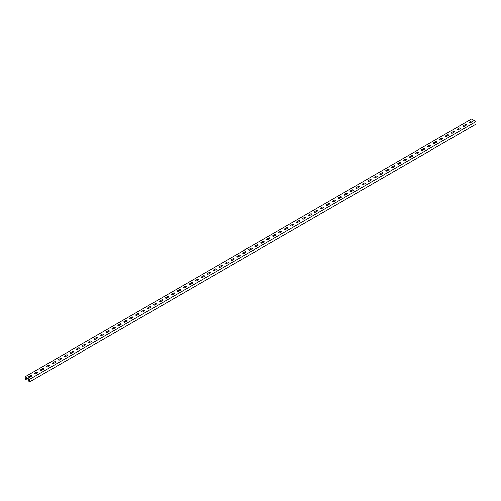 <?xml version="1.0" encoding="UTF-8"?>
<svg xmlns="http://www.w3.org/2000/svg" width="501" height="501" viewBox="0 0 501 501"><rect width="100%" height="100%" fill="white"/><g stroke="black" fill="none" stroke-linecap="round" stroke-linejoin="round"><path stroke-width="0.75" d="M470.22 122.883L472.23 121.718A0.683 0.395 0 0 0 471.259 121.161L469.255 122.319A0.683 0.395 0 0 0 470.22 122.883M464.27 126.315L466.274 125.156A0.683 0.395 0 0 0 465.31 124.599L463.3 125.757A0.683 0.395 0 0 0 464.27 126.315M458.315 129.753L460.325 128.594A0.683 0.395 0 0 0 459.354 128.037L457.35 129.195A0.683 0.395 0 0 0 458.315 129.753M452.365 133.191L454.369 132.032A0.683 0.395 0 0 0 453.405 131.475L451.395 132.633A0.683 0.395 0 0 0 452.365 133.191M446.41 136.629L448.42 135.47A0.683 0.395 0 0 0 447.456 134.907L445.445 136.072A0.683 0.395 0 0 0 446.41 136.629M440.46 140.061L442.464 138.902A0.683 0.395 0 0 0 441.5 138.345L439.49 139.503A0.683 0.395 0 0 0 440.46 140.061M434.505 143.499L436.515 142.34A0.683 0.395 0 0 0 435.551 141.783L433.54 142.942A0.683 0.395 0 0 0 434.505 143.499M428.555 146.937L430.559 145.778A0.683 0.395 0 0 0 429.595 145.221L427.585 146.38A0.683 0.395 0 0 0 428.555 146.937M422.6 150.375L424.61 149.217A0.683 0.395 0 0 0 423.646 148.653L421.635 149.818A0.683 0.395 0 0 0 422.6 150.375M416.65 153.813L418.654 152.648A0.683 0.395 0 0 0 417.69 152.091L415.68 153.25A0.683 0.395 0 0 0 416.65 153.813M410.695 157.245L412.705 156.087A0.683 0.395 0 0 0 411.741 155.529L409.73 156.688A0.683 0.395 0 0 0 410.695 157.245M404.745 160.683L406.749 159.525A0.683 0.395 0 0 0 405.785 158.967L403.775 160.126A0.683 0.395 0 0 0 404.745 160.683M398.79 164.121L400.8 162.963A0.683 0.395 0 0 0 399.836 162.399L397.825 163.564A0.683 0.395 0 0 0 398.79 164.121M392.84 167.559L394.851 166.395A0.683 0.395 0 0 0 393.88 165.837L391.87 166.996A0.683 0.395 0 0 0 392.84 167.559M386.885 170.991L388.895 169.833A0.683 0.395 0 0 0 387.931 169.275L385.92 170.434A0.683 0.395 0 0 0 386.885 170.991M380.935 174.429L382.946 173.271A0.683 0.395 0 0 0 381.975 172.713L379.965 173.872A0.683 0.395 0 0 0 380.935 174.429M374.98 177.868L376.99 176.709A0.683 0.395 0 0 0 376.026 176.152L374.015 177.31A0.683 0.395 0 0 0 374.98 177.868M369.03 181.306L371.041 180.141A0.683 0.395 0 0 0 370.07 179.583L368.06 180.742A0.683 0.395 0 0 0 369.03 181.306M363.075 184.737L365.085 183.579A0.683 0.395 0 0 0 364.121 183.022L362.11 184.18A0.683 0.395 0 0 0 363.075 184.737M357.125 188.176L359.136 187.017A0.683 0.395 0 0 0 358.165 186.46L356.155 187.618A0.683 0.395 0 0 0 357.125 188.176M351.17 191.614L353.18 190.455A0.683 0.395 0 0 0 352.216 189.898L350.205 191.056A0.683 0.395 0 0 0 351.17 191.614M345.22 195.052L347.231 193.887A0.683 0.395 0 0 0 346.26 193.33L344.25 194.494A0.683 0.395 0 0 0 345.22 195.052M339.265 198.484L341.275 197.325A0.683 0.395 0 0 0 340.311 196.768L338.3 197.926A0.683 0.395 0 0 0 339.265 198.484M333.315 201.922L335.326 200.763A0.683 0.395 0 0 0 334.355 200.206L332.345 201.364A0.683 0.395 0 0 0 333.315 201.922M327.36 205.36L329.37 204.201A0.683 0.395 0 0 0 328.405 203.644L326.395 204.803A0.683 0.395 0 0 0 327.36 205.36M321.41 208.798L323.421 207.639A0.683 0.395 0 0 0 322.45 207.076L320.44 208.241A0.683 0.395 0 0 0 321.41 208.798M315.455 212.236L317.465 211.071A0.683 0.395 0 0 0 316.5 210.514L314.49 211.672A0.683 0.395 0 0 0 315.455 212.236M309.505 215.668L311.516 214.509A0.683 0.395 0 0 0 310.545 213.952L308.535 215.111A0.683 0.395 0 0 0 309.505 215.668M303.55 219.106L305.56 217.948A0.683 0.395 0 0 0 304.595 217.39L302.585 218.549A0.683 0.395 0 0 0 303.55 219.106M297.6 222.544L299.611 221.386A0.683 0.395 0 0 0 298.64 220.822L296.63 221.987A0.683 0.395 0 0 0 297.6 222.544M291.645 225.982L293.655 224.817A0.683 0.395 0 0 0 292.69 224.26L290.68 225.419A0.683 0.395 0 0 0 291.645 225.982M285.695 229.414L287.706 228.256A0.683 0.395 0 0 0 286.735 227.698L284.725 228.857A0.683 0.395 0 0 0 285.695 229.414M279.74 232.852L281.75 231.694A0.683 0.395 0 0 0 280.785 231.136L278.775 232.295A0.683 0.395 0 0 0 279.74 232.852M273.79 236.29L275.8 235.132A0.683 0.395 0 0 0 274.83 234.568L272.82 235.733A0.683 0.395 0 0 0 273.79 236.29M267.835 239.728L269.845 238.564A0.683 0.395 0 0 0 268.88 238.006L266.87 239.165A0.683 0.395 0 0 0 267.835 239.728M261.885 243.16L263.895 242.002A0.683 0.395 0 0 0 262.925 241.444L260.915 242.603A0.683 0.395 0 0 0 261.885 243.16M255.93 246.598L257.94 245.44A0.683 0.395 0 0 0 256.975 244.883L254.965 246.041A0.683 0.395 0 0 0 255.93 246.598M249.98 250.037L251.99 248.878A0.683 0.395 0 0 0 251.02 248.321L249.01 249.479A0.683 0.395 0 0 0 249.98 250.037M244.025 253.475L246.035 252.31A0.683 0.395 0 0 0 245.07 251.752L243.06 252.917A0.683 0.395 0 0 0 244.025 253.475M238.075 256.907L240.085 255.748A0.683 0.395 0 0 0 239.115 255.191L237.105 256.349A0.683 0.395 0 0 0 238.075 256.907M232.12 260.345L234.13 259.186A0.683 0.395 0 0 0 233.165 258.629L231.155 259.787A0.683 0.395 0 0 0 232.12 260.345M226.17 263.783L228.18 262.624A0.683 0.395 0 0 0 227.21 262.067L225.2 263.225A0.683 0.395 0 0 0 226.17 263.783M220.215 267.221L222.225 266.062A0.683 0.395 0 0 0 221.26 265.499L219.25 266.664A0.683 0.395 0 0 0 220.215 267.221M214.265 270.653L216.275 269.494A0.683 0.395 0 0 0 215.305 268.937L213.294 270.095A0.683 0.395 0 0 0 214.265 270.653M208.31 274.091L210.32 272.932A0.683 0.395 0 0 0 209.355 272.375L207.345 273.533A0.683 0.395 0 0 0 208.31 274.091M202.36 277.529L204.37 276.37A0.683 0.395 0 0 0 203.4 275.813L201.389 276.972A0.683 0.395 0 0 0 202.36 277.529M196.405 280.967L198.415 279.808A0.683 0.395 0 0 0 197.45 279.245L195.44 280.41A0.683 0.395 0 0 0 196.405 280.967M190.455 284.405L192.465 283.24A0.683 0.395 0 0 0 191.495 282.683L189.484 283.842A0.683 0.395 0 0 0 190.455 284.405M184.5 287.837L186.51 286.678A0.683 0.395 0 0 0 185.545 286.121L183.535 287.28A0.683 0.395 0 0 0 184.5 287.837M178.55 291.275L180.56 290.117A0.683 0.395 0 0 0 179.59 289.559L177.579 290.718A0.683 0.395 0 0 0 178.55 291.275M172.595 294.713L174.605 293.555A0.683 0.395 0 0 0 173.64 292.991L171.63 294.156A0.683 0.395 0 0 0 172.595 294.713M166.645 298.151L168.655 296.987A0.683 0.395 0 0 0 167.685 296.429L165.674 297.588A0.683 0.395 0 0 0 166.645 298.151M160.689 301.583L162.7 300.425A0.683 0.395 0 0 0 161.735 299.867L159.725 301.026A0.683 0.395 0 0 0 160.689 301.583M154.74 305.021L156.75 303.863A0.683 0.395 0 0 0 155.78 303.305L153.769 304.464A0.683 0.395 0 0 0 154.74 305.021M148.784 308.459L150.795 307.301A0.683 0.395 0 0 0 149.83 306.744L147.82 307.902A0.683 0.395 0 0 0 148.784 308.459M142.835 311.898L144.845 310.733A0.683 0.395 0 0 0 143.875 310.175L141.864 311.334A0.683 0.395 0 0 0 142.835 311.898M136.879 315.329L138.89 314.171A0.683 0.395 0 0 0 137.925 313.613L135.915 314.772A0.683 0.395 0 0 0 136.879 315.329M130.93 318.768L132.94 317.609A0.683 0.395 0 0 0 131.97 317.052L129.959 318.21A0.683 0.395 0 0 0 130.93 318.768M124.974 322.206L126.985 321.047A0.683 0.395 0 0 0 126.02 320.49L124.01 321.648A0.683 0.395 0 0 0 124.974 322.206M119.025 325.644L121.035 324.479A0.683 0.395 0 0 0 120.065 323.922L118.054 325.086A0.683 0.395 0 0 0 119.025 325.644M113.069 329.076L115.08 327.917A0.683 0.395 0 0 0 114.115 327.36L112.105 328.518A0.683 0.395 0 0 0 113.069 329.076M107.12 332.514L109.13 331.355A0.683 0.395 0 0 0 108.16 330.798L106.149 331.956A0.683 0.395 0 0 0 107.12 332.514M101.164 335.952L103.175 334.793A0.683 0.395 0 0 0 102.21 334.236L100.2 335.394A0.683 0.395 0 0 0 101.164 335.952M95.215 339.39L97.225 338.231A0.683 0.395 0 0 0 96.255 337.668L94.251 338.833A0.683 0.395 0 0 0 95.215 339.39M89.259 342.828L91.27 341.663A0.683 0.395 0 0 0 90.305 341.106L88.295 342.264A0.683 0.395 0 0 0 89.259 342.828M83.31 346.26L85.32 345.101A0.683 0.395 0 0 0 84.35 344.544L82.346 345.703A0.683 0.395 0 0 0 83.31 346.26M77.354 349.698L79.365 348.539A0.683 0.395 0 0 0 78.4 347.982L76.39 349.141A0.683 0.395 0 0 0 77.354 349.698M71.405 353.136L73.415 351.978A0.683 0.395 0 0 0 72.445 351.414L70.441 352.579A0.683 0.395 0 0 0 71.405 353.136M65.449 356.574L67.46 355.409A0.683 0.395 0 0 0 66.495 354.852L64.485 356.011A0.683 0.395 0 0 0 65.449 356.574M59.5 360.006L61.51 358.848A0.683 0.395 0 0 0 60.54 358.29L58.536 359.449A0.683 0.395 0 0 0 59.5 360.006M53.544 363.444L55.555 362.286A0.683 0.395 0 0 0 54.59 361.728L52.58 362.887A0.683 0.395 0 0 0 53.544 363.444M47.595 366.882L49.605 365.724A0.683 0.395 0 0 0 48.635 365.16L46.631 366.325A0.683 0.395 0 0 0 47.595 366.882M41.646 370.32L43.65 369.156A0.683 0.395 0 0 0 42.685 368.598L40.675 369.757A0.683 0.395 0 0 0 41.646 370.32M35.69 373.752L37.7 372.594A0.683 0.395 0 0 0 36.73 372.036L34.726 373.195A0.683 0.395 0 0 0 35.69 373.752M29.741 377.19L31.745 376.032A0.683 0.395 0 0 0 30.78 375.474L28.77 376.633A0.683 0.395 0 0 0 29.741 377.19M29.515 381.95L475.95 124.204L475.95 121.624L29.515 379.376L29.515 381.95L28.845 381.223L28.845 380.447A0.946 0.545 -120 0 0 28.175 379.288L26.39 378.255A0.946 0.545 60 0 0 25.914 378.211A0.946 0.545 60 0 0 25.72 378.643L26.39 378.255M29.515 379.376L25.05 376.796L25.05 379.376L25.632 379.608L25.72 378.643M25.05 376.796L471.485 119.05L475.95 121.624M25.72 379.414L27.06 378.643M25.632 379.608L27.179 378.712"/></g></svg>
